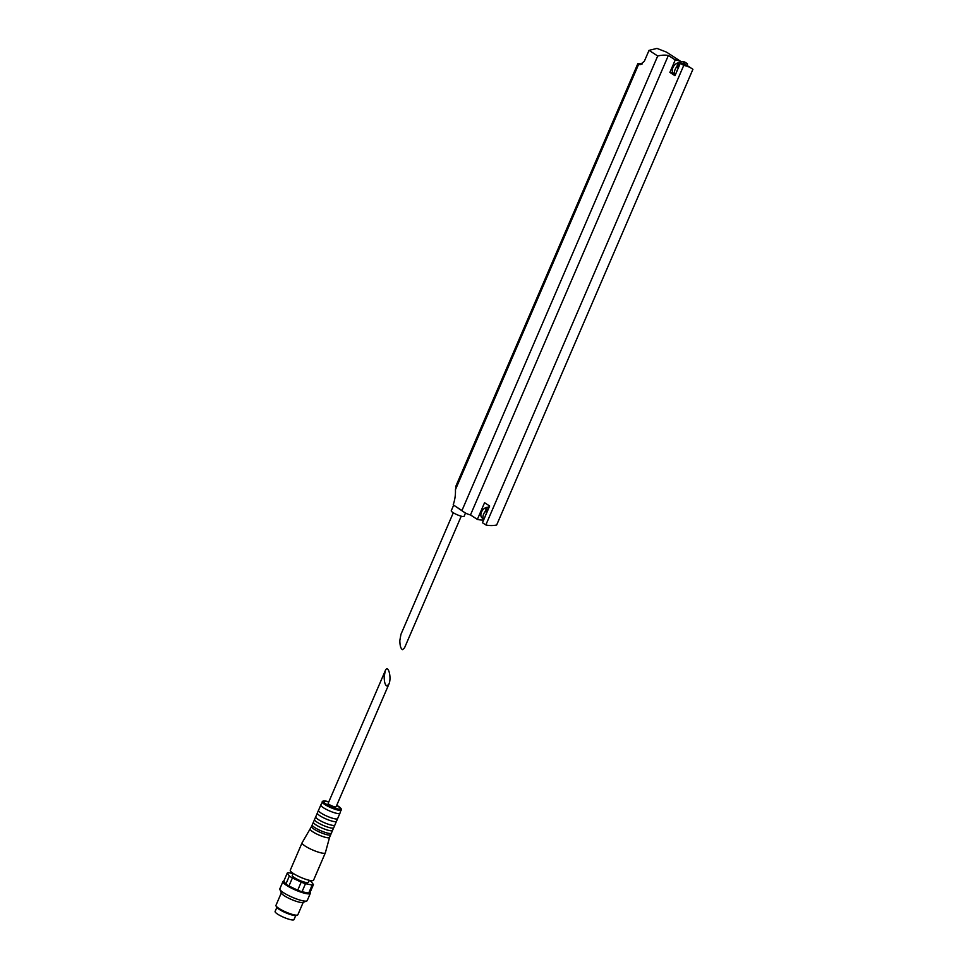 <?xml version="1.0" encoding="UTF-8"?>
<svg xmlns="http://www.w3.org/2000/svg" width="968" height="968" viewBox="0 0 968 968"><rect width="100%" height="100%" fill="white"/><g stroke="black" fill="none" stroke-linecap="round" stroke-linejoin="round"><path stroke-width="1.45" d="M461.24 516.186L404.539 647.846L402.555 649.649C400.812 648.79 399.905 645.753 399.832 640.55L400.921 634.403L453.302 512.762M671.901 73.084A2.239 1.464 -57 0 0 671.623 72.818A2.239 1.464 -57 0 0 671.272 72.673L669.88 72.394L674.962 75.71L680.335 63.222A44.71 29.367 -57 0 1 682.101 63.585A44.71 29.367 -57 0 1 687.304 65.667A44.71 29.367 -57 0 1 688.163 66.199L691.563 68.413A44.71 29.367 -57 0 1 692.894 69.369L496.657 525.007A44.71 29.367 -57 0 1 485.839 524.934L482.451 522.732L489.651 505.998L484.569 502.694L477.357 519.417A44.71 29.367 -57 0 0 483.455 520.034M687.207 63.598L685.586 62.545A9.607 6.316 -57 0 0 685.465 62.46A9.607 6.316 -57 0 0 677.673 63.961L677.068 66.03A1.488 0.98 -57 0 1 676.644 66.937A7.599 4.997 -57 0 0 674.575 74.79L671.272 72.673M657.708 55.999A44.71 29.367 -57 0 1 668.38 55.442L470.484 514.94A44.71 29.367 -57 0 1 464.253 512.29A44.71 29.367 -57 0 1 461.954 510.535L657.708 55.999L649.032 50.36L644.325 61.299L640.199 64.626L638.602 64.372L455.432 489.699L456.388 485.682M455.432 489.699A29.802 21.744 101.3 0 1 453.193 504.836L461.954 510.535M464.253 512.29L453.193 504.836M470.484 514.94L477.357 519.417M638.602 64.372L638.19 63.549A46.198 8.821 -156.7 0 1 642.244 63.9M680.335 63.222L683.735 65.437L485.839 524.934M683.735 65.437A44.71 29.367 -57 0 1 691.563 68.413M669.88 72.394L675.253 59.919A44.71 29.367 -57 0 1 681.448 61.94M668.38 55.442L675.253 59.919M649.032 50.36L656.945 48.4L666.565 52.151L681.569 61.916M674.381 73.87A6.111 4.017 -57 0 1 673.68 73.556A6.111 4.017 -57 0 1 673.183 67.034A6.111 4.017 -57 0 1 679.185 62.884M482.947 518.352A6.111 4.017 -57 0 1 482.258 518.037A6.111 4.017 -57 0 1 481.761 511.515A6.111 4.017 -57 0 1 487.763 507.365M465.511 513.04L464.12 516.283A7.006 1.331 -156.7 0 1 459.824 515.762A7.006 1.331 -156.7 0 1 452.988 512.568A7.006 1.331 -156.7 0 1 451.257 510.741L453.641 505.211M485.101 516.573A7.599 4.997 -57 0 1 486.263 513.863M483.552 520.167L483.528 520.155A1.488 0.98 -57 0 1 483.54 520.179A7.599 4.997 -57 0 1 485.222 511.419L486.856 512.483M485.222 511.419A1.488 0.98 -57 0 0 485.646 510.511L486.251 508.442A9.607 6.316 -57 0 1 489.384 506.615M676.523 72.092A7.599 4.997 -57 0 1 677.685 69.381M682.101 63.585A9.607 6.316 -57 0 1 687.34 63.682A9.607 6.316 -57 0 1 687.474 63.767L687.304 65.667M293.05 873.572L288.537 872.664A14.302 2.735 -156.7 0 0 287.266 873.088L289.372 875.967L285.899 884.026A14.302 2.735 -156.7 0 1 283.793 881.158L285.899 884.026A14.302 2.735 -156.7 0 0 287.278 884.994A14.302 2.735 -156.7 0 0 288.936 885.998L297.721 890.221A14.302 2.735 -156.7 0 1 288.936 885.998L292.397 877.94A14.302 2.735 -156.7 0 1 289.372 875.967M292.397 877.94L301.193 882.15L297.721 890.221A14.302 2.735 -156.7 0 0 302.016 891.758L308.695 893.101A14.302 2.735 -156.7 0 1 302.016 891.758L305.489 883.699A14.302 2.735 -156.7 0 1 301.193 882.15M305.489 883.699L312.168 885.03L308.695 893.101A14.302 2.735 -156.7 0 0 309.966 892.665L313.438 884.607A14.302 2.735 -156.7 0 1 312.168 885.03M313.438 884.607L311.321 881.727A14.302 2.735 -156.7 0 0 309.276 880.348M309.3 880.299L308.429 882.332A8.797 1.682 -156.7 0 1 303.032 881.679A8.797 1.682 -156.7 0 1 294.453 877.673A8.797 1.682 -156.7 0 1 292.276 875.375L293.147 873.342M287.266 873.088L283.793 881.158M388.882 684.195L336.09 806.792A4.32 0.823 -156.7 0 1 333.44 806.465A4.32 0.823 -156.7 0 1 329.217 804.505A4.32 0.823 -156.7 0 1 328.152 803.38L385.264 670.739L384.175 676.886C384.248 682.089 385.155 685.126 386.897 685.997L388.882 684.195C391.895 677.745 388.095 663.649 385.264 670.739M336.731 805.279L341.317 808.909L339.962 813.241A10.43 1.996 -156.7 0 1 339.889 813.362A10.43 1.996 -156.7 0 1 333.246 812.358A10.43 1.996 -156.7 0 1 323.385 807.711A10.43 1.996 -156.7 0 1 320.771 805.122A10.43 1.996 -156.7 0 1 320.795 804.989L323.022 801.02L328.793 801.867A9.535 1.815 -156.7 0 0 325.72 803.803A9.535 1.815 -156.7 0 0 338.933 809.139A9.535 1.815 -156.7 0 0 336.731 805.303M339.889 813.362L337.675 818.48A10.43 1.996 -156.7 0 1 337.651 818.613A10.43 1.996 -156.7 0 1 331.25 817.839A10.43 1.996 -156.7 0 1 321.074 813.084A10.43 1.996 -156.7 0 1 318.484 810.361A10.43 1.996 -156.7 0 1 318.557 810.252L320.771 805.122M337.651 818.613L336.489 821.3A10.43 1.996 -156.7 0 1 336.416 821.421A10.43 1.996 -156.7 0 1 329.773 820.416A10.43 1.996 -156.7 0 1 319.912 815.77A10.43 1.996 -156.7 0 1 317.298 813.18A10.43 1.996 -156.7 0 1 317.322 813.047L318.484 810.361M336.416 821.421L334.904 824.93A10.43 1.996 -156.7 0 1 334.868 825.063A10.43 1.996 -156.7 0 1 328.467 824.288A10.43 1.996 -156.7 0 1 318.291 819.533A10.43 1.996 -156.7 0 1 315.713 816.81A10.43 1.996 -156.7 0 1 315.786 816.702L317.298 813.18M334.868 825.063L333.718 827.749A10.43 1.996 -156.7 0 1 333.633 827.87A10.43 1.996 -156.7 0 1 326.99 826.866A10.43 1.996 -156.7 0 1 317.141 822.219A10.43 1.996 -156.7 0 1 314.515 819.63A10.43 1.996 -156.7 0 1 314.552 819.497L315.713 816.81M333.633 827.87L332.593 830.302A10.43 1.996 -156.7 0 1 332.556 830.435A10.43 1.996 -156.7 0 1 326.156 829.661A10.43 1.996 -156.7 0 1 315.979 824.905A10.43 1.996 -156.7 0 1 313.39 822.183A10.43 1.996 -156.7 0 1 313.475 822.074L314.515 819.63M332.556 830.435L331.395 833.133A10.43 1.996 -156.7 0 1 331.322 833.242A10.43 1.996 -156.7 0 1 324.679 832.238A10.43 1.996 -156.7 0 1 314.818 827.604A10.43 1.996 -156.7 0 1 312.204 825.014A10.43 1.996 -156.7 0 1 312.24 824.869L313.39 822.183M331.322 833.242L330.741 834.61A10.43 1.996 -156.7 0 1 330.705 834.743A10.43 1.996 -156.7 0 1 324.304 833.956A10.43 1.996 -156.7 0 1 314.128 829.213A10.43 1.996 -156.7 0 1 311.539 826.49A10.43 1.996 -156.7 0 1 311.623 826.37L312.204 825.014M311.539 826.49L302.113 842.741A12.669 2.42 -156.7 0 0 302.077 842.801A12.669 2.42 -156.7 0 0 305.222 846.105A12.669 2.42 -156.7 0 0 317.577 851.876A12.669 2.42 -156.7 0 0 325.345 852.82A12.669 2.42 -156.7 0 0 325.369 852.76L329.556 837.405A10.43 1.996 -156.7 0 1 329.543 837.429A10.43 1.996 -156.7 0 1 323.143 836.654A10.43 1.996 -156.7 0 1 312.966 831.899A10.43 1.996 -156.7 0 1 310.389 829.177A10.43 1.996 -156.7 0 1 310.413 829.128M325.345 852.82L313.547 880.239A12.669 2.42 -156.7 0 1 305.767 879.295A12.669 2.42 -156.7 0 1 293.413 873.523A12.669 2.42 -156.7 0 1 290.279 870.208L302.077 842.801M310.111 892.315L310.292 892.726A14.907 2.844 -156.7 0 1 310.329 893.343A14.907 2.844 -156.7 0 1 301.181 892.23A14.907 2.844 -156.7 0 1 286.649 885.442A14.907 2.844 -156.7 0 1 282.958 881.558A14.907 2.844 -156.7 0 1 283.442 881.158L283.854 881.001M310.329 893.343L307.207 900.603A14.907 2.844 -156.7 0 1 306.723 900.99A14.907 2.844 -156.7 0 1 296.777 899.042A14.907 2.844 -156.7 0 1 283.527 892.702A14.907 2.844 -156.7 0 1 279.873 889.435A14.907 2.844 -156.7 0 1 279.837 888.805L282.958 881.558M306.723 900.99L302.923 902.43A11.918 2.275 -156.7 0 1 294.962 900.869A11.918 2.275 -156.7 0 1 284.362 895.787A11.918 2.275 -156.7 0 1 281.446 893.174L279.873 889.435M303.226 902.309L297.878 914.736A11.918 2.275 -156.7 0 1 297.491 915.05A11.918 2.275 -156.7 0 1 289.529 913.49A11.918 2.275 -156.7 0 1 278.929 908.42A11.918 2.275 -156.7 0 1 276.001 905.806A11.918 2.275 -156.7 0 1 275.977 905.31L281.325 892.883M297.491 915.05L296.353 915.486A11.023 2.105 -156.7 0 1 288.984 914.046A11.023 2.105 -156.7 0 1 279.183 909.351A11.023 2.105 -156.7 0 1 276.473 906.931L276.001 905.806M295.724 915.595L293.994 919.6A10.285 1.96 -156.7 0 1 287.678 918.838A10.285 1.96 -156.7 0 1 277.659 914.155A10.285 1.96 -156.7 0 1 275.106 911.469L276.836 907.464M638.033 64.033A45.097 8.603 -156.7 0 1 641.724 64.203M486.251 508.442L488.09 509.64M485.96 508.926L487.836 510.148M485.646 510.511L487.255 511.564M676.644 66.937L678.278 68.002M677.673 63.961L679.512 65.146M677.382 64.445L679.258 65.667M677.068 66.03L678.677 67.082M341.353 810.022A10.43 1.996 -156.7 0 1 334.952 809.236A10.43 1.996 -156.7 0 1 324.776 804.493A10.43 1.996 -156.7 0 1 322.187 801.758M671.623 72.818L674.551 74.718M637.839 63.658L455.771 486.408M481.604 517.432L482.947 518.303M685.465 62.46L687.34 63.682M674.369 73.822L673.026 72.939M330.705 834.743L329.543 837.429"/></g></svg>
